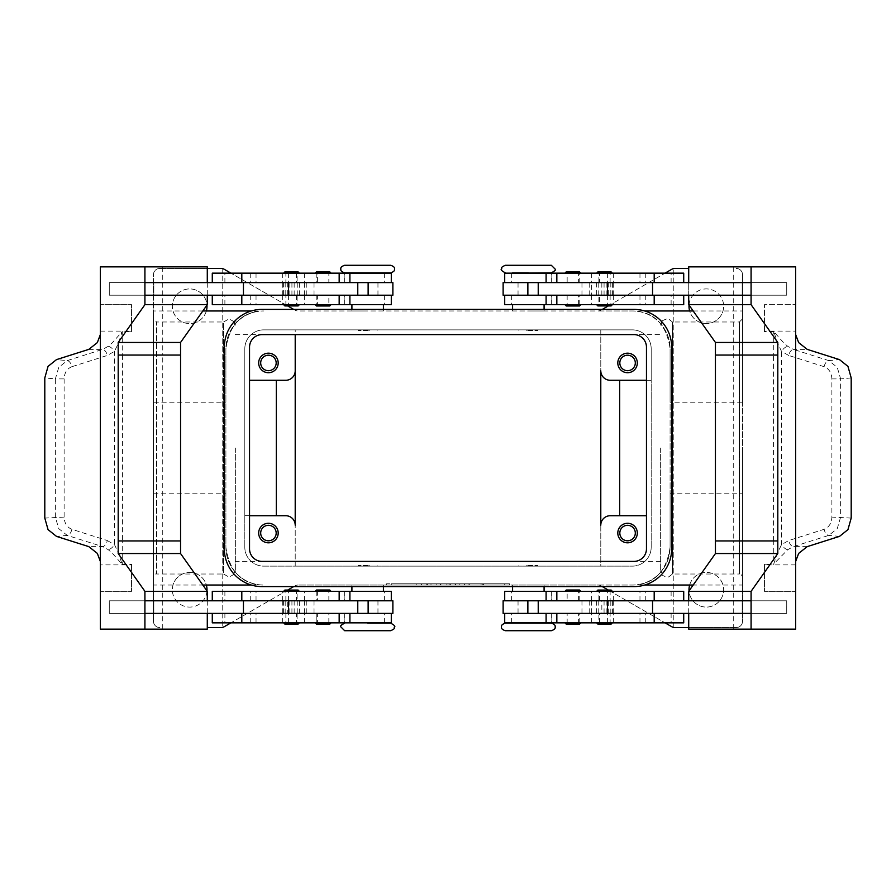 <?xml version="1.0" encoding="UTF-8"?>
<svg xmlns="http://www.w3.org/2000/svg" width="896" height="896" viewBox="0 0 896 896"><rect width="100%" height="100%" fill="white"/><g stroke="black" fill="none" stroke-linecap="round" stroke-linejoin="round"><path stroke-width="0.67" stroke-dasharray="4.48 3.36" d="M367.674 623.157L390.667 623.157M551.331 630.717L505.333 630.717M528.326 272.843L551.331 272.843M344.669 265.283L390.667 265.283M658.974 574.011L661.483 571.245L661.483 574.011L661.483 571.245L658.974 574.011L661.483 574.011C660.946 574.672 662.771 575.714 666.938 577.158C667.083 577.998 668.898 576.946 672.403 574.011L739.402 574.011L739.402 321.989L672.403 321.989L672.403 448L672.403 321.989C668.898 319.054 667.083 318.002 666.938 318.842C662.626 320.432 660.811 321.474 661.483 321.989L661.483 324.755L661.483 321.989L658.974 321.989L661.483 324.755L658.974 321.989M660.643 448L660.643 570.864L660.643 448M237.026 321.989L234.517 324.755L237.026 321.989L234.517 321.989L234.517 324.755L234.517 321.989L229.062 318.842L223.597 321.989L223.597 448L223.597 321.989L156.598 321.989L156.598 448L156.598 321.989L153.451 318.842L153.451 448L153.451 318.842M237.026 574.011L234.517 571.245L234.517 574.011L234.517 571.245L237.026 574.011L234.517 574.011L229.062 577.158L223.597 574.011L223.597 448L223.597 574.011L156.598 574.011L156.598 448L156.598 574.011C155.893 573.339 154.851 574.392 153.451 577.158L153.451 448L153.451 577.158M297.114 622.843L283.618 622.843L299.376 622.843L291.491 622.843L297.114 622.843L297.114 613.39L297.797 613.39L285.186 613.39L297.114 613.39M284.883 624.098L298.11 624.098M284.883 590.072L298.11 590.072M285.869 600.79L285.869 591.338L299.376 591.338L291.491 591.338L297.114 591.338L297.114 600.79L285.186 600.79L297.114 600.79M317.386 591.338L329.426 591.338L317.386 591.338L317.397 600.79L316.814 600.79L328.843 600.79L317.397 600.79M296.408 600.79L391.294 600.79L224.885 600.79L349.899 600.79L296.408 600.79L296.408 591.338L349.899 591.338L224.885 591.338L296.408 591.338M212.285 591.338L391.294 591.338M212.285 622.843L391.294 622.843M294.157 600.79L294.157 613.39L391.294 613.39L224.885 613.39L357.773 613.39L287.314 613.39L287.314 600.79M296.408 622.843L224.885 622.843L296.408 622.843L296.408 613.39M367.674 622.843L351.915 622.843L367.674 622.843M367.674 565.499L358.221 565.499L367.674 565.499M366.094 565.499L367.674 566.138L358.221 566.138L377.115 566.138L367.674 566.138L369.242 565.499M367.674 585.032L351.915 585.032L367.674 585.032M367.674 591.338L351.915 591.338L367.674 591.338M344.669 630.717L390.667 630.717M288.467 295.21L391.294 295.21L288.467 295.21M357.773 282.61L251.53 282.61L357.773 282.61M328.843 273.157L317.397 273.157L317.397 282.61L328.843 282.61L328.843 273.157L317.386 273.157M328.843 282.61L317.397 282.61M315.246 273.101L331.005 273.101M315.246 304.73L331.005 304.73M317.386 295.21L328.843 295.21L316.814 295.21L317.397 295.21L317.397 304.662L328.843 304.662L328.843 295.21M317.397 304.662L328.843 304.662M316.512 271.835L329.739 271.835M316.512 305.984L329.739 305.984M604.509 622.843L596.624 622.843L604.509 622.843M611.117 624.098L597.89 624.098M611.117 590.072L597.89 590.072M610.131 591.338L596.624 591.338L612.382 591.338L598.886 591.338L598.886 600.79L610.814 600.79L610.131 600.79L610.131 591.338L610.814 591.338L598.886 591.338M578.614 600.79L578.603 591.338L567.157 591.338L567.157 600.79L579.186 600.79L567.157 600.79M751.083 600.79L504.706 600.79L671.115 600.79L538.227 600.79L608.686 600.79L601.843 600.79L601.843 613.39L608.686 613.39L538.227 613.39L601.843 613.39M546.101 591.338L671.115 591.338L546.101 591.338M577.338 613.39L567.157 613.39L567.157 622.843L579.186 622.843L578.614 622.843L578.603 613.39L579.186 613.39L577.338 613.39M546.101 622.843L671.115 622.843L546.101 622.843M503.126 613.39L751.083 613.39M528.326 622.843L544.085 622.843L528.326 622.843M551.331 623.157L505.333 623.157M528.326 565.499L537.779 565.499L528.326 565.499M526.758 565.499L528.326 566.138L537.779 566.138L528.326 566.138L529.906 565.499M528.326 585.032L544.085 585.032L528.326 585.032M528.326 591.338L544.085 591.338L528.326 591.338M599.592 295.21L538.227 295.21L644.47 295.21L546.101 295.21L599.592 295.21L599.592 304.662L546.101 304.662L671.115 304.662L599.592 304.662M607.533 282.61L538.227 282.61L607.533 282.61M578.603 273.157L566.574 273.157L579.186 273.157L578.603 273.157L578.603 282.61L567.157 282.61L567.157 273.157M580.754 273.101L564.995 273.101M580.754 304.73L564.995 304.73M579.186 304.662L579.186 295.21L567.157 295.21L579.174 295.21L578.603 295.21L578.603 304.662L579.186 304.662L566.574 304.662L578.614 304.662M579.488 271.835L566.261 271.835M579.488 305.984L566.261 305.984M578.614 282.61L567.157 282.61M260.691 533.053A7.75 7.75 0 0 0 268.43 540.803A7.75 7.75 0 0 0 276.181 533.053A7.75 7.75 0 0 0 268.43 525.302A7.75 7.75 0 0 0 260.691 533.053M258.675 533.053A9.766 9.766 0 0 0 268.43 542.819A9.766 9.766 0 0 0 278.197 533.053A9.766 9.766 0 0 0 268.43 523.286A9.766 9.766 0 0 0 258.675 533.053M619.819 362.947A7.75 7.75 0 0 0 627.57 370.698A7.75 7.75 0 0 0 635.309 362.947A7.75 7.75 0 0 0 627.57 355.197A7.75 7.75 0 0 0 619.819 362.947M617.803 362.947A9.766 9.766 0 0 0 627.57 372.714A9.766 9.766 0 0 0 637.325 362.947A9.766 9.766 0 0 0 627.57 353.181A9.766 9.766 0 0 0 617.803 362.947M260.691 362.947A7.75 7.75 0 0 0 268.43 370.698A7.75 7.75 0 0 0 276.181 362.947A7.75 7.75 0 0 0 268.43 355.197A7.75 7.75 0 0 0 260.691 362.947M258.675 362.947A9.766 9.766 0 0 0 268.43 372.714A9.766 9.766 0 0 0 278.197 362.947A9.766 9.766 0 0 0 268.43 353.181A9.766 9.766 0 0 0 258.675 362.947M619.819 533.053A7.75 7.75 0 0 0 627.57 540.803A7.75 7.75 0 0 0 635.309 533.053A7.75 7.75 0 0 0 627.57 525.302A7.75 7.75 0 0 0 619.819 533.053M617.803 533.053A9.766 9.766 0 0 0 627.57 542.819A9.766 9.766 0 0 0 637.325 533.053A9.766 9.766 0 0 0 627.57 523.286A9.766 9.766 0 0 0 617.803 533.053M551.331 265.283L505.333 265.283M528.326 330.501L537.779 330.501L528.326 330.501M528.326 310.968L544.085 310.968L528.326 310.968M528.326 304.662L544.085 304.662L528.326 304.662M529.906 330.501L528.326 329.862L537.779 329.862L518.885 329.862L528.326 329.862L526.758 330.501M528.326 273.157L544.085 273.157L528.326 273.157M599.592 273.157L671.115 273.157L599.592 273.157L599.592 282.61M683.715 273.157L504.706 273.157M503.126 282.61L688.722 282.61L688.71 295.21L751.083 295.21M503.126 295.21L683.715 295.21L519.131 295.21L591.651 295.21L591.651 282.61M683.715 304.662L504.706 304.662M579.186 295.21L578.603 295.21M611.117 305.928L597.89 305.928M610.131 295.21L610.131 304.662L596.624 304.662L604.509 304.662L598.886 304.662L598.886 295.21L610.814 295.21L598.886 295.21M598.886 273.157L612.382 273.157L596.624 273.157L604.509 273.157L598.886 273.157L598.886 282.61L598.203 282.61L610.814 282.61L598.886 282.61M611.117 271.902L597.89 271.902M579.488 590.016L566.261 590.016M580.754 591.27L564.995 591.27M580.754 622.899L564.995 622.899M579.488 624.165L566.261 624.165M578.603 591.338L567.157 591.338M567.157 622.843L578.603 622.843M567.157 613.39L578.603 613.39M851.2 377.922L840.627 378.896L840.627 517.104L837.256 528.651L828.766 535.394L793.363 546.627L787.707 549.696L773.763 563.976L777.403 553.19L781.525 544.634L788.693 540.546L824.096 529.312C828.968 527.363 831.555 523.298 831.88 517.104L831.88 378.896C831.555 372.702 828.968 368.637 824.096 366.688L788.693 355.454A6.306 3.405 107.6 0 1 790.574 351.254A6.306 3.405 107.6 0 1 793.363 349.373L828.766 360.606L837.256 367.349L840.627 378.896L831.88 378.896M788.693 355.454L781.525 351.366L777.403 342.81L773.909 331.71L783.518 342.619L787.707 346.304L793.363 349.373L807.206 349.373M773.909 331.71L764.445 331.71A18.906 13.362 90 0 1 764.434 331.117L795.626 331.117M795.637 334.51L795.637 331.71M807.206 546.627L793.363 546.627A6.306 3.405 72.4 0 1 790.574 544.746A6.306 3.405 72.4 0 1 788.693 540.546M344.669 272.843L390.667 272.843M367.674 330.501L358.221 330.501L367.674 330.501M367.674 310.968L351.915 310.968L367.674 310.968M367.674 304.662L351.915 304.662L367.674 304.662M369.242 330.501L367.674 329.862L358.221 329.862L367.674 329.862L366.094 330.501M367.674 273.157L351.915 273.157L367.674 273.157M307.07 273.157L224.885 273.157L307.07 273.157M392.874 282.61L144.917 282.61M307.07 304.662L224.885 304.662L307.07 304.662M284.883 305.928L298.11 305.928M285.869 304.662L299.376 304.662L283.618 304.662L297.114 304.662L297.114 295.21L285.186 295.21L285.869 295.21L285.869 304.662L285.186 304.662L297.114 304.662M291.491 273.157L299.376 273.157L291.491 273.157M284.883 271.902L298.11 271.902M317.397 622.843L329.426 622.843L316.814 622.843L317.397 622.843L317.397 613.39L328.843 613.39L316.826 613.39L316.826 622.843M316.512 590.016L329.739 590.016M315.246 591.27L331.005 591.27M315.246 622.899L331.005 622.899M316.512 624.165L329.739 624.165M317.386 613.39L316.826 613.39M71.904 366.688C67.032 368.637 64.445 372.702 64.12 378.896L55.373 378.896L58.744 367.349L67.234 360.606L102.637 349.373L108.293 346.304L112.482 342.619L122.091 331.71L118.597 342.81L114.475 351.366L107.307 355.454L71.904 366.688A6.306 3.405 72.4 0 0 70.022 362.488A6.306 3.405 72.4 0 0 67.234 360.606L56.493 359.621M64.12 378.896L64.12 517.104C64.445 523.298 67.032 527.363 71.904 529.312L107.307 540.546A6.306 3.405 -72.4 0 1 105.426 544.746A6.306 3.405 -72.4 0 1 102.637 546.627L67.234 535.394L58.744 528.651L55.373 517.104L55.373 378.896L44.8 377.922M107.307 540.546L114.475 544.634L118.597 553.19L122.091 564.29L112.482 553.381L108.293 549.696L102.637 546.627L88.794 546.627M122.091 564.29L131.555 564.29A18.906 13.362 -90 0 1 131.566 564.883L100.374 564.883M100.363 561.49L100.363 564.29M64.12 517.104L44.8 518.078M88.794 349.373L102.637 349.373A6.306 3.405 -107.6 0 1 105.426 351.254A6.306 3.405 -107.6 0 1 107.307 355.454M610.243 380.274L651.19 380.274L651.19 547.232A18.906 18.906 0 0 1 632.285 566.138L600.79 566.138L600.79 329.862L295.21 329.862L295.21 566.138L600.79 566.138L600.79 334.589L660.643 334.589M235.357 448L235.357 570.864L235.357 448M285.757 515.726L244.81 515.726L244.81 348.768A18.906 18.906 0 0 1 263.715 329.862L295.21 329.862L295.21 561.411L235.357 561.411M672.403 574.011L672.403 448L672.403 574.011M742.549 448L742.549 577.158L742.549 448M638.59 310.968L644.661 310.968M693.168 310.968L742.549 310.968L742.549 402.214L670.096 402.214L670.096 348.768L670.096 402.214M638.59 311.494C656.331 314.126 666.837 326.547 670.096 348.768C666.837 326.547 656.331 314.126 638.59 311.494M742.549 402.214L742.549 274.736A6.306 6.306 0 0 0 736.243 268.43A6.306 6.306 0 0 1 742.549 274.736L742.549 621.264A6.306 6.306 0 0 1 740.701 625.722A6.306 6.306 0 0 0 742.549 621.264L742.549 493.786L742.549 585.032L693.168 585.032M644.661 585.032L638.59 584.506C656.331 581.874 666.837 569.453 670.096 547.232L670.096 348.768A37.8 37.8 0 0 0 632.285 310.968L597.89 310.968A6.306 6.306 0 0 0 601.048 310.117A6.306 6.306 0 0 1 597.89 310.968L298.11 310.968A6.306 6.306 0 0 1 294.952 310.117A6.306 6.306 0 0 0 298.11 310.968L632.285 310.968A37.8 37.8 0 0 1 670.096 348.768L670.096 547.232L670.096 493.786L742.549 493.786M742.549 585.032L742.549 310.968M670.096 493.786L670.096 547.232A37.8 37.8 0 0 1 632.285 585.032L298.11 585.032A6.306 6.306 0 0 0 294.952 585.883A6.306 6.306 0 0 1 298.11 585.032L597.89 585.032A6.306 6.306 0 0 1 601.048 585.883A6.306 6.306 0 0 0 597.89 585.032L632.285 585.032A37.8 37.8 0 0 0 670.096 547.232C666.837 569.453 656.331 581.874 638.59 584.506L638.59 585.032M257.41 310.968L257.41 311.494C239.669 314.126 229.163 326.547 225.904 348.768L225.904 402.214L225.904 348.768C229.163 326.547 239.669 314.126 257.41 311.494L251.339 310.968M202.832 310.968L153.451 310.968L153.451 402.214L225.904 402.214M153.451 402.214L153.451 274.736A6.306 6.306 0 0 1 155.299 270.278A6.306 6.306 0 0 0 153.451 274.736L153.451 621.264A6.306 6.306 0 0 0 159.757 627.57A6.306 6.306 0 0 1 153.451 621.264L153.451 493.786L153.451 585.032L202.832 585.032M251.339 585.032L257.41 584.506C239.669 581.874 229.163 569.453 225.904 547.232L225.904 493.786L225.904 547.232C229.163 569.453 239.669 581.874 257.41 584.506L257.41 585.032M153.451 493.786L225.904 493.786M602.314 586.611L671.776 626.718A6.306 6.306 0 0 0 674.934 627.57L736.243 627.57A6.306 6.306 0 0 0 740.701 625.722A6.306 6.306 0 0 1 736.243 627.57L688.71 627.57M207.29 627.57L221.066 627.57A6.306 6.306 0 0 0 224.224 626.718L293.686 586.611M293.686 309.389L224.224 269.282A6.306 6.306 0 0 0 221.066 268.43L159.757 268.43A6.306 6.306 0 0 0 155.299 270.278A6.306 6.306 0 0 1 159.757 268.43L207.29 268.43M688.71 268.43L674.934 268.43A6.306 6.306 0 0 0 671.776 269.282L602.314 309.389M206.349 310.968A17.326 17.326 0 0 1 172.357 306.242A17.326 17.326 0 0 0 189.683 323.568A17.326 17.326 0 0 0 207.01 306.242A17.326 17.326 0 0 0 189.683 288.915A17.326 17.326 0 0 0 172.357 306.242A17.326 17.326 0 0 1 189.123 288.926A17.326 17.326 0 0 1 206.965 305.122M689.651 585.032A17.326 17.326 0 0 1 723.643 589.758A17.326 17.326 0 0 0 706.317 572.432A17.326 17.326 0 0 0 688.99 589.758A17.326 17.326 0 0 0 706.317 607.085A17.326 17.326 0 0 0 723.643 589.758A17.326 17.326 0 0 1 706.877 607.074A17.326 17.326 0 0 1 689.035 590.878M206.965 590.878A17.326 17.326 0 0 1 189.123 607.074A17.326 17.326 0 0 1 172.357 589.758A17.326 17.326 0 0 0 189.683 607.085A17.326 17.326 0 0 0 207.01 589.758A17.326 17.326 0 0 0 189.683 572.432A17.326 17.326 0 0 0 172.357 589.758A17.326 17.326 0 0 1 206.349 585.032M689.035 305.122A17.326 17.326 0 0 1 706.877 288.926A17.326 17.326 0 0 1 723.643 306.242A17.326 17.326 0 0 0 706.317 288.915A17.326 17.326 0 0 0 688.99 306.242A17.326 17.326 0 0 0 706.317 323.568A17.326 17.326 0 0 0 723.643 306.242A17.326 17.326 0 0 1 689.651 310.968M287.683 590.072L230.944 622.843M504.706 585.032L386.568 585.032L509.432 585.032L448 585.032L448 583.778L504.706 583.778L391.294 583.778L509.432 583.778L386.568 583.778L459.816 583.778L436.184 583.778L448 583.778L448 585.032L504.706 585.032L504.706 583.778M608.317 590.072L665.056 622.843M608.317 305.928L665.056 273.157M673.243 627.334L673.243 268.666L673.243 627.334M222.757 268.666L222.757 627.334L222.757 268.666M153.451 585.032L153.451 310.968M287.683 305.928L230.944 273.157M225.904 348.768L225.904 547.232A37.8 37.8 0 0 0 263.715 585.032A37.8 37.8 0 0 1 225.904 547.232L225.904 348.768A37.8 37.8 0 0 1 263.715 310.968A37.8 37.8 0 0 0 225.904 348.768M249.536 380.274L285.757 380.274A9.453 9.453 0 0 0 295.21 370.821M249.536 515.726L244.81 515.726L244.81 547.232L244.81 348.768A18.906 18.906 0 0 1 263.715 329.862L632.285 329.862A18.906 18.906 0 0 1 651.19 348.768L651.19 547.232A18.906 18.906 0 0 1 632.285 566.138L263.715 566.138A18.906 18.906 0 0 1 244.81 547.232A18.906 18.906 0 0 0 263.715 566.138L295.21 566.138L295.21 561.411M646.464 515.726L610.243 515.726A9.453 9.453 0 0 0 600.79 525.179M108.293 346.304A6.306 2.845 -131.3 0 1 114.475 351.366L114.475 544.634A6.306 2.845 -48.7 0 1 108.293 549.696M100.363 334.51L100.363 331.71M131.555 331.71A18.906 13.362 -90 0 0 131.566 331.117L131.566 304.662L100.363 304.662L131.566 304.662L131.555 331.71L122.091 331.71M100.363 266.862L162.736 266.862L162.747 355.062L122.237 355.062L122.237 332.024M122.237 540.938L162.747 540.938L122.237 540.938L122.237 563.976M100.363 629.138L162.736 629.138L162.747 355.062L122.237 355.062M109.278 282.61L153.832 282.61L153.832 295.21L109.278 295.21L109.278 282.61L109.267 295.21L153.832 295.21L153.821 282.61L109.267 282.61M131.555 564.29L131.555 591.338L100.374 591.338L131.566 591.338L131.566 564.883M100.621 564.29L100.621 331.71M153.832 600.79L153.832 613.39L109.278 613.39L109.278 600.79L153.832 600.79L153.821 613.39L109.267 613.39L109.267 600.79L153.821 600.79M180.555 540.938L118.194 540.938M180.566 355.062L118.194 355.062M144.917 295.21L207.29 295.21L207.29 282.61M207.29 266.862L162.736 266.862M207.278 295.21L207.278 282.61M144.917 613.39L207.29 613.39L207.29 600.79L144.917 600.79M207.29 629.138L162.736 629.138M207.278 600.79L392.874 600.79M392.874 613.39L207.278 613.39M328.843 622.843L328.843 613.39M328.843 600.79L328.843 591.338M207.29 295.21L392.874 295.21M376.869 282.61L328.776 282.61L376.869 282.61M294.157 295.21L294.157 282.61M212.285 304.662L391.294 304.662M212.285 273.157L391.294 273.157M787.707 549.696A6.306 2.845 48.7 0 1 781.525 544.634L781.525 351.366A6.306 2.845 131.3 0 1 787.707 346.304M851.2 518.078L831.88 517.104M795.637 266.862L733.264 266.862L733.253 540.938L773.763 540.938L773.763 563.976M773.763 355.062L733.253 355.062L773.763 355.062L773.763 332.024M764.434 331.117L764.434 304.662L795.626 304.662L764.445 304.662L764.445 331.71M742.168 282.61L786.722 282.61L786.722 295.21L742.168 295.21L742.168 282.61L786.733 282.61L786.733 295.21L742.168 295.21L742.179 282.61M795.379 331.71L795.637 564.29M795.637 561.49L795.379 564.29M764.445 564.29A18.906 13.362 90 0 0 764.434 564.883L764.434 591.338L795.637 591.338L764.434 591.338L764.445 564.29L773.909 564.29M795.637 629.138L733.264 629.138L733.264 540.938L773.763 540.938M742.168 613.39L742.168 600.79L786.722 600.79L786.722 613.39L742.168 613.39L786.733 613.39L786.733 600.79L742.179 600.79L742.179 613.39M715.445 540.938L777.806 540.938M715.434 355.062L777.806 355.062M751.083 282.61L688.722 282.61M688.71 266.862L733.264 266.862M688.722 295.21L591.651 295.21M688.722 613.39L688.722 600.79M688.71 629.138L733.264 629.138M601.843 600.79L503.126 600.79M683.715 622.843L504.706 622.843M567.224 282.61L519.131 282.61L567.224 282.61M688.71 295.21L688.71 282.61M601.843 295.21L601.843 282.61M567.157 295.21L567.157 304.662M646.464 380.274L651.19 380.274L651.19 348.768A18.906 18.906 0 0 0 632.285 329.862L600.79 329.862L600.79 334.589M464.542 585.032L464.542 583.778L483.437 583.778L464.542 583.778L464.542 585.032L468.082 585.032L464.542 585.032M482.261 585.032L468.082 585.032L483.437 585.032L482.261 585.032L482.261 583.778L482.261 585.032M479.898 585.032L469.269 585.032L479.898 585.032L469.269 585.032L469.269 583.778L469.269 585.032L483.437 585.032L479.898 585.032L479.898 583.778L479.898 585.032M469.269 585.032L469.269 583.778L469.269 585.032M421.534 583.778L416.808 583.778L421.534 583.778L421.534 585.032L416.808 585.032L421.534 585.032L421.534 583.778M416.808 585.032L416.808 583.778L416.808 585.032M391.294 585.032L391.294 583.778M386.568 585.032L386.568 583.778M448 585.032L448 583.778L448 585.032L448 583.778L448 585.032L459.816 585.032L448 585.032M509.432 585.032L509.432 583.778M426.261 585.032L426.261 583.778L450.363 583.778L426.261 583.778L426.261 585.032L450.363 585.032L426.261 585.032M430.987 585.032L430.987 583.778L430.987 585.032M455.09 585.032L455.09 583.778L455.09 585.032M459.816 585.032L459.816 583.778L459.816 585.032M436.184 585.032L436.184 583.778L436.184 585.032M440.91 585.032L440.91 583.778L440.91 585.032M262.136 309.389L633.864 309.389A37.8 37.8 0 0 1 671.664 347.189L671.664 548.811A37.8 37.8 0 0 1 633.864 586.611L262.136 586.611A37.8 37.8 0 0 1 224.336 548.811L224.336 347.189A37.8 37.8 0 0 1 262.136 309.389M646.464 347.189A12.6 12.6 0 0 0 633.864 334.589L262.136 334.589A12.6 12.6 0 0 0 249.536 347.189L249.536 548.811A12.6 12.6 0 0 0 262.136 561.411L633.864 561.411A12.6 12.6 0 0 0 646.464 548.811L646.464 347.189M572.88 273.101L566.574 273.101L572.88 273.101M572.88 304.73L566.574 304.73L572.88 304.73M528.326 623.157L544.085 623.157L528.326 623.157M683.715 591.338L504.706 591.338M688.71 600.79L688.71 613.39M323.12 273.101L316.826 273.101L323.12 273.101M323.12 304.73L316.826 304.73L323.12 304.73M294.157 613.39L287.314 613.39M207.29 600.79L207.29 613.39M285.869 613.39L285.869 622.843L285.197 622.843L285.869 622.843M285.869 591.338L297.114 591.338M297.058 613.39L283.606 613.39L297.058 613.39M285.914 600.79L299.365 600.79L285.914 600.79M285.869 273.157L285.197 273.157L285.869 273.157L285.869 282.61L297.114 282.61L297.114 273.157M297.058 282.61L283.606 282.61L297.058 282.61M285.914 295.21L299.365 295.21L285.914 295.21M297.114 295.21L285.869 295.21M285.869 282.61L297.114 282.61M610.131 622.843L610.803 622.843L610.131 622.843L610.131 613.39L598.886 613.39L598.886 622.843M598.942 613.39L612.394 613.39L598.942 613.39M610.086 600.79L596.635 600.79L610.086 600.79M598.886 600.79L610.131 600.79M610.131 613.39L598.886 613.39M610.131 282.61L610.131 273.157L610.803 273.157L610.131 273.157M610.131 304.662L598.886 304.662M598.942 282.61L612.394 282.61L598.942 282.61M610.086 295.21L596.635 295.21L610.086 295.21M384.373 600.79L384.373 591.338M384.373 622.843L384.373 613.39M551.802 600.79L551.802 591.338M551.802 622.843L551.802 613.39M511.627 273.157L511.627 282.61M511.627 295.21L511.627 304.662M824.096 366.688A6.306 3.405 -72.4 0 1 825.978 362.488A6.306 3.405 -72.4 0 1 828.766 360.606L839.507 359.621M839.507 536.379L828.766 535.394A6.306 3.405 72.4 0 1 825.978 533.512A6.306 3.405 72.4 0 1 824.096 529.312M344.198 273.157L344.198 282.61M344.198 295.21L344.198 304.662M71.904 529.312A6.306 3.405 -72.4 0 1 70.022 533.512A6.306 3.405 -72.4 0 1 67.234 535.394L56.493 536.379M742.549 318.842L739.402 321.989L739.402 574.011C740.454 573.53 741.507 574.582 742.549 577.158M100.374 331.117L131.566 331.117M122.45 355.062L122.45 540.938M377.955 295.21L377.955 282.61M304.349 295.21L304.349 282.61M282.744 295.21L282.744 282.61M291.928 295.21L291.928 282.61M289.822 295.21L289.822 282.61M306.264 295.21L306.264 282.61M314.037 295.21L314.037 282.61M384.373 295.21L384.373 304.662M304.326 295.21L304.326 304.662M282.654 295.21L282.654 304.662M256.032 295.21L256.032 304.662M250.723 295.21L250.723 304.662M288.389 295.21L288.389 304.662M296.408 295.21L296.408 304.662M384.373 273.157L384.373 282.61M304.326 273.157L304.326 282.61M282.654 273.157L282.654 282.61M256.032 273.157L256.032 282.61M250.723 273.157L250.723 282.61M288.389 273.157L288.389 282.61M296.408 273.157L296.408 282.61M773.55 540.938L773.55 355.062M795.626 564.883L764.434 564.883M518.045 295.21L518.045 282.61M613.256 295.21L613.256 282.61M604.072 295.21L604.072 282.61M606.178 295.21L606.178 282.61M589.736 295.21L589.736 282.61M581.963 295.21L581.963 282.61M551.802 295.21L551.802 304.662M591.674 295.21L591.674 304.662M613.346 295.21L613.346 304.662M639.968 295.21L639.968 304.662M645.277 295.21L645.277 304.662M607.611 295.21L607.611 304.662M551.802 273.157L551.802 282.61M591.674 273.157L591.674 282.61M613.346 273.157L613.346 282.61M639.968 273.157L639.968 282.61M645.277 273.157L645.277 282.61M607.611 273.157L607.611 282.61M468.082 585.032L468.082 583.778L468.082 585.032M481.074 585.032L481.074 583.778L481.074 585.032M427.448 585.032L427.448 583.778M446.824 585.032L446.824 583.778M449.176 585.032L449.176 583.778M455.538 585.032L455.538 583.778M440.462 585.032L440.462 583.778M511.627 622.843L511.627 613.39M599.592 622.843L599.592 613.39M607.611 622.843L607.611 613.39M645.277 622.843L645.277 613.39M639.968 622.843L639.968 613.39M613.346 622.843L613.346 613.39M591.674 622.843L591.674 613.39M511.627 600.79L511.627 591.338M599.592 600.79L599.592 591.338M607.611 600.79L607.611 591.338M645.277 600.79L645.277 591.338M639.968 600.79L639.968 591.338M613.346 600.79L613.346 591.338M591.674 600.79L591.674 591.338M518.045 600.79L518.045 613.39M581.963 600.79L581.963 613.39M589.736 600.79L589.736 613.39M606.178 600.79L606.178 613.39M604.072 600.79L604.072 613.39M613.256 600.79L613.256 613.39M591.651 600.79L591.651 613.39M288.389 622.843L288.389 613.39M250.723 622.843L250.723 613.39M256.032 622.843L256.032 613.39M282.654 622.843L282.654 613.39M304.326 622.843L304.326 613.39M344.198 622.843L344.198 613.39M288.389 600.79L288.389 591.338M250.723 600.79L250.723 591.338M256.032 600.79L256.032 591.338M282.654 600.79L282.654 591.338M304.326 600.79L304.326 591.338M344.198 600.79L344.198 591.338M377.955 600.79L377.955 613.39M314.037 600.79L314.037 613.39M306.264 600.79L306.264 613.39M289.822 600.79L289.822 613.39M291.928 600.79L291.928 613.39M282.744 600.79L282.744 613.39M304.349 600.79L304.349 613.39M660.766 572.096L660.643 570.864M660.766 323.904L660.643 325.136M316.814 591.338L316.814 600.79M358.221 565.499L358.221 566.138M351.915 585.032L351.915 586.611M551.958 600.79L551.958 591.338M551.958 622.843L551.958 613.39M518.885 565.499L518.885 566.138M512.579 585.032L512.579 586.611M579.174 282.61L579.174 273.157M579.174 304.662L579.174 295.21M579.186 282.61L579.186 273.157M544.085 310.968L544.085 309.389M537.779 330.501L537.779 329.862M383.421 310.968L383.421 309.389M377.115 330.501L377.115 329.862M344.042 273.157L344.042 282.61M344.042 295.21L344.042 304.662M316.814 613.39L316.814 622.843M316.826 591.338L316.826 600.79M660.643 561.411L600.79 561.411M235.234 572.096L235.357 570.864M235.357 334.589L295.21 334.589M235.234 323.904L235.357 325.136M287.314 282.61L287.314 295.21M316.814 295.21L316.814 304.662M344.344 304.662L344.344 295.21M224.885 304.662L224.885 295.21M316.814 273.157L316.814 282.61M344.344 282.61L344.344 273.157M224.885 282.61L224.885 273.157M358.221 329.862L358.221 330.501M351.915 309.389L351.915 310.968M579.174 622.899L579.174 613.39M579.174 600.79L579.174 591.27M608.686 282.61L608.686 295.21M551.958 295.21L551.958 304.662M551.656 304.662L551.656 295.21M671.115 304.662L671.115 295.21M551.958 273.157L551.958 282.61M551.656 282.61L551.656 273.157M671.115 282.61L671.115 273.157M518.885 330.501L518.885 329.862M512.579 310.968L512.579 309.389M483.437 583.778L483.437 585.032M450.363 583.778L450.363 585.032M544.085 586.611L544.085 585.032M537.779 566.138L537.779 565.499M671.115 613.39L671.115 622.843M551.656 613.39L551.656 622.843M579.186 622.843L579.186 613.39M671.115 591.338L671.115 600.79M551.656 591.338L551.656 600.79M579.186 600.79L579.186 591.338M608.686 613.39L608.686 600.79M316.826 295.21L316.826 304.73M316.826 273.101L316.826 282.61M383.421 585.032L383.421 586.611M377.115 565.499L377.115 566.138M224.885 613.39L224.885 622.843M344.344 613.39L344.344 622.843M344.042 622.843L344.042 613.39M224.885 591.338L224.885 600.79M344.344 591.338L344.344 600.79M344.042 600.79L344.042 591.338M285.186 613.39L285.186 600.79M299.365 613.39L299.365 600.79M297.797 600.79L297.797 613.39M283.606 600.79L283.606 613.39M283.606 282.61L283.606 295.21M297.797 295.21L297.797 282.61M285.186 282.61L285.186 295.21M299.365 295.21L299.365 282.61M612.394 613.39L612.394 600.79M598.203 600.79L598.203 613.39M610.814 613.39L610.814 600.79M596.635 600.79L596.635 613.39M610.814 282.61L610.814 295.21M596.635 282.61L596.635 295.21M598.203 295.21L598.203 282.61M612.394 295.21L612.394 282.61"/><path stroke-width="1.34" d="M344.669 623.157C341.074 625.05 339.819 626.304 340.894 626.931L344.669 630.717L390.667 630.717C396.715 627.984 393.411 627.917 394.442 626.931C395.595 626.394 394.341 625.128 390.667 623.157L367.674 623.157M528.326 630.717L551.331 630.717C554.366 629.686 555.632 628.421 555.106 626.931C555.632 625.442 554.366 624.187 551.331 623.157L505.333 623.157C502.298 624.187 501.032 625.442 501.558 626.931C501.032 628.421 502.298 629.686 505.333 630.717L528.326 630.717M512.579 273.157L551.331 272.843C554.926 270.95 556.181 269.696 555.106 269.069L551.331 265.283L505.333 265.283C499.285 268.016 502.589 268.083 501.558 269.069C500.405 269.606 501.659 270.872 505.333 272.843M367.674 265.283L344.669 265.283C341.634 266.314 340.368 267.579 340.894 269.069C340.368 270.558 341.634 271.813 344.669 272.843L390.667 272.843C393.702 271.813 394.968 270.558 394.442 269.069C394.968 267.579 393.702 266.314 390.667 265.283L367.674 265.283M299.376 622.843L298.11 624.098L284.883 624.098L283.618 622.843M299.376 591.338L298.11 590.072L284.883 590.072L283.618 591.338M391.294 600.79L391.294 591.338L212.285 591.338L212.285 600.79M391.294 613.39L391.294 622.843L212.285 622.843L212.285 613.39M357.773 295.21L357.773 282.61L392.874 282.61L392.874 295.21L144.917 295.21L144.917 282.61L357.773 282.61M288.467 282.61L288.467 295.21M331.005 273.101L315.246 273.101L316.512 271.835L329.739 271.835L331.005 273.101M329.739 305.984L316.512 305.984L315.246 304.73L331.005 304.73L329.739 305.984M596.624 622.843L597.89 624.098L611.117 624.098L612.382 622.843M596.624 591.338L597.89 590.072L611.117 590.072L612.382 591.338M504.706 600.79L504.706 591.338L683.715 591.338L683.715 600.79M504.706 613.39L504.706 622.843L683.715 622.843L683.715 613.39M538.227 295.21L538.227 282.61L503.126 282.61L503.126 295.21L751.083 295.21L751.083 282.61L538.227 282.61M607.533 282.61L607.533 295.21M572.88 273.101L580.754 273.101L579.488 271.835L566.261 271.835L564.995 273.101L572.88 273.101M572.88 305.984L579.488 305.984L580.754 304.73L564.995 304.73L566.261 305.984L572.88 305.984M260.691 533.053A7.75 7.75 0 0 0 268.43 540.803A7.75 7.75 0 0 0 276.181 533.053A7.75 7.75 0 0 0 268.43 525.302A7.75 7.75 0 0 0 260.691 533.053M278.197 533.053A9.766 9.766 0 0 1 268.43 542.819A9.766 9.766 0 0 1 258.675 533.053A9.766 9.766 0 0 1 268.43 523.286A9.766 9.766 0 0 1 278.197 533.053M619.819 362.947A7.75 7.75 0 0 0 627.57 370.698A7.75 7.75 0 0 0 635.309 362.947A7.75 7.75 0 0 0 627.57 355.197A7.75 7.75 0 0 0 619.819 362.947M637.325 362.947A9.766 9.766 0 0 1 627.57 372.714A9.766 9.766 0 0 1 617.803 362.947A9.766 9.766 0 0 1 627.57 353.181A9.766 9.766 0 0 1 637.325 362.947M260.691 362.947A7.75 7.75 0 0 0 268.43 370.698A7.75 7.75 0 0 0 276.181 362.947A7.75 7.75 0 0 0 268.43 355.197A7.75 7.75 0 0 0 260.691 362.947M278.197 362.947A9.766 9.766 0 0 1 268.43 372.714A9.766 9.766 0 0 1 258.675 362.947A9.766 9.766 0 0 1 268.43 353.181A9.766 9.766 0 0 1 278.197 362.947M619.819 533.053A7.75 7.75 0 0 0 627.57 540.803A7.75 7.75 0 0 0 635.309 533.053A7.75 7.75 0 0 0 627.57 525.302A7.75 7.75 0 0 0 619.819 533.053M637.325 533.053A9.766 9.766 0 0 1 627.57 542.819A9.766 9.766 0 0 1 617.803 533.053A9.766 9.766 0 0 1 627.57 523.286A9.766 9.766 0 0 1 637.325 533.053M504.706 282.61L504.706 273.157L683.715 273.157L683.715 282.61M504.706 295.21L504.706 304.662L683.715 304.662L683.715 295.21M596.624 304.662L597.89 305.928L611.117 305.928L612.382 304.662M596.624 273.157L597.89 271.902L611.117 271.902L612.382 273.157M566.261 590.016L579.488 590.016L580.754 591.27L564.995 591.27L566.261 590.016M564.995 622.899L580.754 622.899L579.488 624.165L566.261 624.165L564.995 622.899M538.227 600.79L538.227 613.39L503.126 613.39L503.126 600.79L751.083 600.79L751.083 613.39L538.227 613.39M607.533 613.39L607.533 600.79M795.637 334.51L798.672 342.619L807.206 349.373L839.507 359.621L847.941 366.363L851.2 377.922L851.2 518.078L847.941 529.637L839.507 536.379L807.206 546.627L798.672 553.381L795.637 561.49M688.71 282.61L688.71 266.862L795.637 266.862L795.626 331.117A18.906 13.362 90 0 0 795.637 331.71L795.637 564.29A18.906 13.362 -90 0 0 795.626 564.883L795.637 629.138L751.083 629.138L751.083 591.338L777.806 553.538L777.806 355.062L715.434 355.062L715.445 342.462L777.806 342.462L777.806 355.062M391.294 282.61L391.294 273.157L212.285 273.157L212.285 282.61M391.294 295.21L391.294 304.662L212.285 304.662L212.285 295.21M299.376 304.662L298.11 305.928L284.883 305.928L283.618 304.662M299.376 273.157L298.11 271.902L284.883 271.902L283.618 273.157M323.12 590.016L316.512 590.016L315.246 591.27L331.005 591.27L329.739 590.016L323.12 590.016M323.12 622.899L315.246 622.899L316.512 624.165L329.739 624.165L331.005 622.899L323.12 622.899M357.773 600.79L357.773 613.39L392.874 613.39L392.874 600.79L144.917 600.79L144.917 613.39L357.773 613.39M288.467 613.39L288.467 600.79M100.363 561.49L97.328 553.381L88.794 546.627L56.493 536.379L48.059 529.637L44.8 518.078L44.8 377.922L48.059 366.363L56.493 359.621L88.794 349.373L97.328 342.619L100.363 334.51M207.29 613.39L207.29 629.138L100.363 629.138L100.374 564.883A18.906 13.362 -90 0 0 100.363 564.29L100.363 331.71A18.906 13.362 90 0 0 100.374 331.117L100.363 266.862L144.917 266.862L144.917 304.662L118.194 342.462L118.194 355.062L180.566 355.062L180.555 342.462L118.194 342.462M600.79 525.179L600.79 370.821A9.453 9.453 0 0 0 610.243 380.274A9.453 9.453 0 0 1 600.79 370.821L600.79 525.179A9.453 9.453 0 0 1 610.243 515.726L646.464 515.726M285.757 515.726A9.453 9.453 0 0 1 295.21 525.179L295.21 334.589L295.21 525.179A9.453 9.453 0 0 0 285.757 515.726L249.536 515.726M644.661 310.968L693.168 310.968M693.168 585.032L644.661 585.032M251.339 310.968L202.832 310.968M202.832 585.032L251.339 585.032M688.71 627.57L674.934 627.57A6.306 6.306 0 0 1 671.776 626.718L665.056 622.843M230.944 622.843L224.224 626.718A6.306 6.306 0 0 1 221.066 627.57L207.29 627.57M207.29 268.43L221.066 268.43A6.306 6.306 0 0 1 224.224 269.282L230.944 273.157M665.056 273.157L671.776 269.282A6.306 6.306 0 0 1 674.934 268.43L688.71 268.43M206.965 305.122A17.326 17.326 0 0 1 206.349 310.968M689.035 590.878A17.326 17.326 0 0 1 689.651 585.032M206.349 585.032A17.326 17.326 0 0 1 206.965 590.878M689.651 310.968A17.326 17.326 0 0 1 689.035 305.122M293.686 586.611L287.683 590.072M602.314 586.611L608.317 590.072M602.314 309.389L608.317 305.928M293.686 309.389L287.683 305.928M276.315 380.274L276.315 515.726M295.21 370.821A9.453 9.453 0 0 1 285.757 380.274L249.536 380.274M619.685 380.274L619.685 515.726M144.917 629.138L144.917 591.338L118.194 553.538L118.194 355.062M180.566 355.062L180.566 540.938L118.194 540.938M207.29 282.61L207.29 266.862L144.917 266.862M180.555 342.462L207.29 304.662L144.917 304.662M207.29 304.662L207.29 295.21M180.555 540.938L180.555 553.538L207.29 591.338L207.29 600.79M180.555 553.538L118.194 553.538M207.29 591.338L144.917 591.338M243.443 600.79L243.443 613.39M243.443 295.21L243.443 282.61M751.083 266.862L751.083 304.662L777.806 342.462M777.806 540.938L715.434 540.938L715.434 355.062M715.445 342.462L688.71 304.662L751.083 304.662M688.71 304.662L688.71 295.21M652.557 295.21L652.557 282.61M715.445 540.938L715.445 553.538L688.71 591.338L688.71 600.79M688.71 613.39L688.71 629.138L751.083 629.138M715.445 553.538L777.806 553.538M688.71 591.338L751.083 591.338M652.557 600.79L652.557 613.39M512.579 272.843L528.326 272.843M610.243 380.274L646.464 380.274M633.864 334.589A12.6 12.6 0 0 1 646.464 347.189L646.464 548.811A12.6 12.6 0 0 1 633.864 561.411L262.136 561.411A12.6 12.6 0 0 1 249.536 548.811L249.536 347.189A12.6 12.6 0 0 1 262.136 334.589L633.864 334.589M633.864 309.389A37.8 37.8 0 0 1 671.664 347.189L671.664 548.811A37.8 37.8 0 0 1 633.864 586.611L262.136 586.611A37.8 37.8 0 0 1 224.336 548.811L224.336 347.189A37.8 37.8 0 0 1 262.136 309.389L633.864 309.389M556.83 600.79L556.83 591.338M556.83 622.843L556.83 613.39M339.17 273.157L339.17 282.61M339.17 295.21L339.17 304.662M368.133 295.21L368.133 282.61M241.808 295.21L241.808 304.662M241.808 273.157L241.808 282.61M527.867 295.21L527.867 282.61M556.83 295.21L556.83 304.662M654.192 295.21L654.192 304.662M556.83 273.157L556.83 282.61M654.192 273.157L654.192 282.61M654.192 622.843L654.192 613.39M654.192 600.79L654.192 591.338M527.867 600.79L527.867 613.39M241.808 622.843L241.808 613.39M339.17 622.843L339.17 613.39M241.808 600.79L241.808 591.338M339.17 600.79L339.17 591.338M368.133 600.79L368.133 613.39M351.915 586.611L351.915 591.338M546.101 600.79L546.101 591.338M546.101 622.843L546.101 613.39M512.579 586.611L512.579 591.338M544.085 309.389L544.085 304.662M383.421 309.389L383.421 304.662M349.899 273.157L349.899 282.61M349.899 295.21L349.899 304.662M351.915 304.662L351.915 309.389M546.101 295.21L546.101 304.662M546.101 273.157L546.101 282.61M512.579 309.389L512.579 304.662M544.085 591.338L544.085 586.611M383.421 586.611L383.421 591.338M349.899 622.843L349.899 613.39M349.899 600.79L349.899 591.338"/></g></svg>
